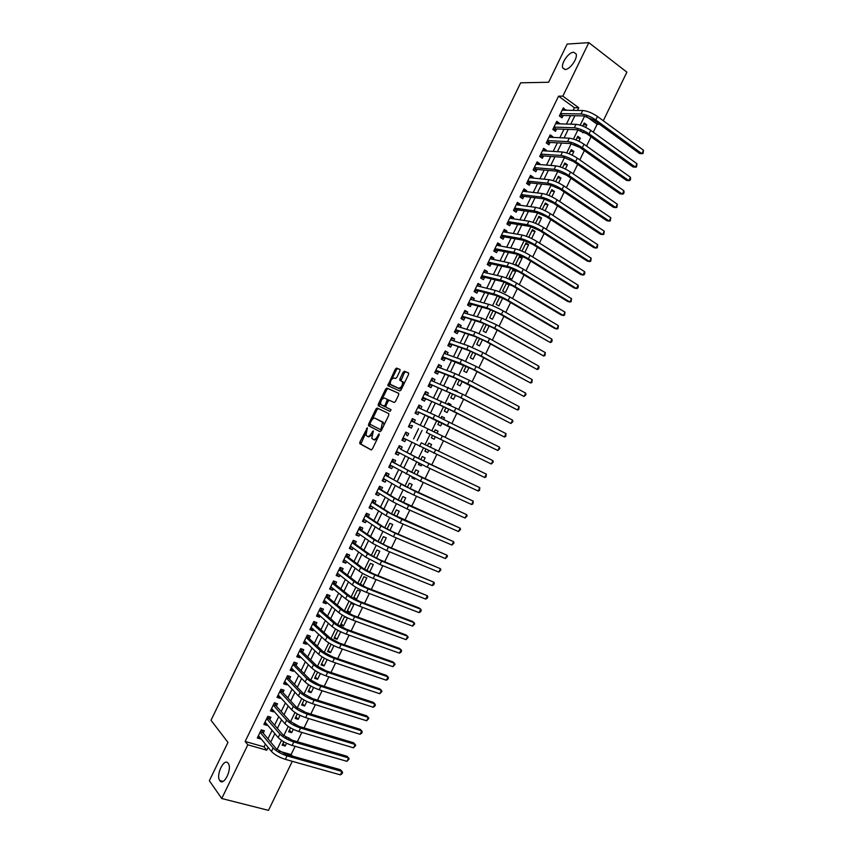 <?xml version="1.0" encoding="UTF-8"?>
<svg xmlns="http://www.w3.org/2000/svg" width="853" height="853" viewBox="0 0 853 853"><rect width="100%" height="100%" fill="white"/><g stroke="black" fill="none" stroke-linecap="round" stroke-linejoin="round"><path stroke-width="1.28" d="M367.387 427.769L359.881 442.089L359.87 443.709L371.119 449.915L372.398 448.955L379.148 435.041L379.148 433.889L377.378 436.363C376.024 438.837 374.659 439.871 373.305 439.466L371.801 438.367L373.337 430.925L371.46 433.26C370.117 435.712 368.773 436.736 367.44 436.331L365.969 435.275L367.387 427.769M565.176 69.466C570.028 69.701 578.099 58.089 576.031 53.803L573.536 52.246C568.599 52.172 560.698 63.687 562.756 67.92L565.176 69.466M219.797 780.602C223.646 786.765 232.485 768.905 228.284 763.446L228.188 763.307C224.254 757.347 215.564 775.1 219.754 780.538L219.797 780.602M399.94 370.98L399.908 369.424L396.613 368.08L395.334 369.104L387.806 385.62L399.748 390.973L401.049 389.96L408.555 374.51L408.512 372.932L404.429 371.268L403.138 372.292L399.95 378.849L399.78 380.235L402.531 381.824C402.701 385.449 401.39 387.603 398.596 388.254L390.333 384.362C390.162 380.801 391.452 378.668 394.203 377.986L395.483 378.529L396.762 377.506L399.94 370.98M292.291 761.313L268.482 810.35L221.737 798.525L209.348 780.73L227.964 742.398L211 720.273L520.661 82.816L548.596 82.261L567.149 44.068L588.826 42.65L626.88 72.153L603.284 120.753M221.737 798.525L247.818 744.818L266.786 750.203L268.141 747.409M573.12 110.368L574.41 107.723L558.555 96.165L245.152 741.47L247.818 744.818M558.555 96.165L562.852 96.154L588.826 42.65M377.197 408.043L375.949 409.024L368.581 424.176L368.581 425.775L379.99 431.661L381.27 430.68L388.776 415.23L388.755 413.609L377.197 408.043L378.337 408.598L377.09 409.579L372.292 419.452M378.284 404.205L385.641 389.064L386.899 388.062L398.639 393.265L398.66 394.864L395.451 401.486L394.15 402.488L389.384 400.292L388.104 401.283L385.993 405.633L386.004 407.233L391.09 409.717L390.066 411.413L378.295 405.793L378.284 404.205L379.425 404.77L380.513 402.531M585.606 127.332L586.8 124.858L583.367 124.751M580.562 130.541L582.93 132.844L583.452 131.767M578.856 141.225L580.339 138.165L576.937 138.005M574.112 144.488L576.468 146.151L576.724 145.618M572.107 155.129L573.877 151.471L570.497 151.258M565.358 169.022L567.416 164.789L564.057 164.522M558.608 182.926L560.954 178.096L557.627 177.776M551.859 196.83L554.493 191.413L551.187 191.029M545.11 210.723L548.021 204.72L544.747 204.293M538.36 224.627L541.559 218.037L538.307 217.558M531.611 238.531L535.098 231.355L531.867 230.811M524.851 252.445L528.625 244.672L525.427 244.075M522.164 257.979L519.477 256.327L515.596 264.334L518.283 265.976L522.164 257.979L518.987 257.339M515.692 271.307L513.005 269.665L509.124 277.673L511.821 279.294L515.692 271.307L512.546 270.604M509.23 284.625L506.533 283.004L502.641 291.012L505.349 292.611L509.23 284.625L506.106 283.868M501.99 297.74L499.666 297.143M499.847 296.78L496.158 304.35L498.877 305.928L502.694 298.081M493.109 310.641L489.686 317.7L492.416 319.257L495.966 311.942M486.381 324.492L483.203 331.039L485.943 332.574L489.227 325.814M479.653 338.364L476.731 344.388L479.471 345.902L482.499 339.686M472.925 352.225L470.248 357.727L473.01 359.22L475.761 353.547M466.186 366.086L463.765 371.076L466.538 372.548L469.022 367.419M459.458 379.948L457.283 384.426L460.066 385.876L462.294 381.291M457.315 391.548L454.564 390.024M452.719 393.819L450.8 397.775L453.593 399.204L455.555 395.163M450.555 405.463L451.002 404.535L448.124 403.298M445.991 407.681L444.317 411.125L447.121 412.532L448.817 409.035M443.795 419.388L444.53 417.863L441.673 416.573M439.252 421.553L437.845 424.474L440.649 425.86L442.078 422.917M437.035 433.303L438.058 431.191L435.222 429.848M434.177 439.188L431.362 437.813L434.177 439.188L435.35 436.789M428.59 450.704L427.705 452.516L424.911 451.098M430.296 447.196L431.586 444.52L428.76 443.165L427.47 445.82M421.83 464.629L421.233 465.855L418.46 464.373M423.557 461.078L425.114 457.858L422.278 456.515L420.742 459.692M415.07 478.544L414.761 479.183L412.02 477.648M416.818 474.95L418.642 471.187L415.795 469.864L414.004 473.564M408.31 492.469L407.659 492.149M410.08 488.833L412.17 484.515L409.312 483.224L407.265 487.436M403.341 502.716L405.697 497.853L402.829 496.574L400.526 501.308M396.592 516.598L399.225 511.192L396.346 509.934L393.787 515.191M389.853 530.481L392.743 524.52L389.853 523.294L387.059 529.063M383.114 544.363L386.27 537.859L383.37 536.644L380.321 542.934M376.376 558.246L379.798 551.198L376.887 550.004L373.582 556.817M369.626 572.128L373.315 564.537L370.394 563.364L366.843 570.7M360.105 584.572L363.911 576.724L366.843 577.876L362.951 585.883L360.424 583.921M356.479 599.222L353.526 598.102L357.418 590.084L360.361 591.214L356.479 599.222L353.963 597.207M349.997 612.561L347.043 611.473L350.935 603.455L353.888 604.564L349.997 612.561L347.512 610.492M343.514 625.91L340.55 624.833L344.441 616.815L347.406 617.903L343.514 625.91L341.061 623.778M340.678 631.753L337.042 639.249L334.611 637.074M333.918 645.689L330.559 652.598L328.16 650.359M327.147 659.625L324.076 665.948L321.698 663.655M320.376 673.561L317.604 679.287L315.247 676.951M313.616 687.497L311.121 692.636L308.797 690.248M306.845 701.443L304.638 705.985L302.335 703.533M300.075 715.379L298.155 719.335L295.884 716.829M293.304 729.326L291.673 732.684L289.423 730.125M295.437 724.943L294.008 724.208M263.225 733.143L264.366 730.786L261.242 729.859L257.286 737.994L260.432 738.89L260.698 738.357M269.793 719.623L270.934 717.256L267.81 716.317L263.865 724.442L267 725.37L267.298 724.751M276.351 706.103L277.502 703.736L274.389 702.776L270.444 710.901L273.568 711.85L273.909 711.146M282.919 692.583L284.07 690.216L280.968 689.235L277.022 697.359L280.125 698.33L280.509 697.551M289.487 679.063L290.638 676.696L287.546 675.693L283.601 683.818L286.693 684.81L287.109 683.946M296.055 665.543L297.196 663.176L294.125 662.152L290.18 670.277L293.261 671.29L293.72 670.351M302.612 652.023L303.764 649.666L300.693 648.611L296.748 656.735L299.829 657.77L300.32 656.757M309.181 638.513L310.332 636.146L307.272 635.08L303.327 643.194L306.387 644.26L306.92 643.162M315.738 624.993L316.889 622.626L313.84 621.538L309.895 629.663L312.955 630.74L313.531 629.557M322.306 611.484L323.458 609.117L320.419 607.997L316.474 616.122L319.512 617.22L320.131 615.962M328.863 597.964L330.015 595.607L326.987 594.466L323.042 602.591L326.081 603.711L326.731 602.367M335.432 584.454L336.583 582.087L333.566 580.936L329.621 589.05L332.638 590.201L333.331 588.783M341.989 570.945L343.141 568.578L340.134 567.394L336.189 575.519L339.206 576.681L339.931 575.189M348.557 557.435L349.698 555.068L346.702 553.864L342.767 561.988L345.764 563.172L346.531 561.594M355.115 543.926L356.266 541.559L353.281 540.333L349.335 548.458L352.321 549.663L353.131 548.01M361.672 530.417L362.824 528.05L359.849 526.802L355.904 534.927L358.889 536.153L359.731 534.415M368.229 516.907L369.381 514.54L366.417 513.271L362.472 521.396L365.447 522.644L366.332 520.831M374.798 503.398L375.938 501.031L372.985 499.751L369.05 507.866L372.004 509.134L372.921 507.247M381.355 489.889L382.496 487.532L379.553 486.221L375.619 494.335L378.561 495.636L379.521 493.663M387.912 476.39L389.053 474.023L386.132 472.69L382.187 480.815L385.119 482.126L386.121 480.068M394.47 462.88L395.611 460.524L392.7 459.17L388.755 467.284L391.676 468.628L392.721 466.484M401.027 449.382L402.168 447.015L399.268 445.65L395.323 453.764L398.234 455.118L399.311 452.911M407.585 435.883L408.726 433.516L405.825 432.119L401.891 440.233L404.791 441.619L405.911 439.327M414.153 422.352L415.283 420.017L412.394 418.599L408.459 426.713L411.349 428.121L412.5 425.754M420.753 408.768L421.84 406.518L418.962 405.079L415.027 413.193L417.906 414.611L419.058 412.255M427.342 395.195L428.398 393.02L425.53 391.559L421.595 399.673L424.463 401.113L425.615 398.756M433.932 381.611L434.955 379.521L432.098 378.039L428.153 386.153L431.021 387.614L432.162 385.257M440.532 368.038L441.502 366.022L438.666 364.519L434.721 372.633L437.578 374.115L438.719 371.759M447.121 354.464L448.06 352.524L445.223 350.999L441.289 359.113L444.125 360.627L445.277 358.26M453.711 340.88L454.617 339.036L451.791 337.489L447.846 345.593L450.683 347.128L451.823 344.761M460.3 327.307L461.164 325.537L458.349 323.969L454.414 332.073L457.24 333.63L458.381 331.273M466.9 313.733L467.721 312.049L464.917 310.449L461.004 318.51M473.49 300.171L474.268 298.55L471.474 296.94L467.54 305.043L470.344 306.643L471.485 304.286M480.079 286.597L480.825 285.062L478.043 283.431L474.108 291.534L476.891 293.155L478.043 290.798M486.668 273.024L487.372 271.574L484.6 269.911L480.665 278.025L483.448 279.667L484.589 277.3M493.258 259.461L493.93 258.086L491.168 256.401L487.223 264.515L489.995 266.179L491.136 263.812M499.847 245.888L500.476 244.598L497.725 242.892L493.791 251.006L496.542 252.691L497.694 250.324M506.437 232.325L507.023 231.11L504.283 229.382L500.348 237.497L503.099 239.203L504.24 236.835M513.026 218.752L513.57 217.622L510.84 215.884L506.906 223.987L509.646 225.714L510.787 223.347M519.605 205.189L520.127 204.134L517.408 202.374L513.474 210.478L516.193 212.226L517.344 209.87M526.194 191.626L526.674 190.645L523.966 188.865L520.031 196.968L522.74 198.738L523.891 196.382M532.784 178.064L533.221 177.168L530.523 175.355L526.589 183.459L529.286 185.261L530.438 182.894M539.373 164.501L539.768 163.68L537.081 161.857L533.146 169.96L535.833 171.773L536.985 169.416M545.952 150.938L546.315 150.203L543.638 148.358L539.704 156.451L542.38 158.295L543.532 155.928M552.541 137.376L552.861 136.725L550.196 134.849L546.261 142.952L548.927 144.807L550.078 142.451M559.12 123.824L559.408 123.248L556.753 121.35L552.819 129.453L555.474 131.33L556.625 128.974M245.152 741.47L264.046 746.855L265.4 744.072M267.949 738.815L272.064 730.349M274.57 725.178L278.728 716.627M281.202 711.53L285.392 702.904M287.824 697.893L292.057 689.181M294.445 684.245L298.71 675.459M301.066 670.607L305.374 661.736M307.688 656.97L312.038 648.024M314.32 643.333L318.702 634.301M320.941 629.695L325.356 620.589M327.563 616.058L332.02 606.878M334.184 602.431L338.684 593.155M340.795 588.794L345.337 579.443M347.416 575.157L352.001 565.731M354.038 561.53L358.655 552.019M360.659 547.903L365.319 538.307M367.28 534.266L371.972 524.606M373.891 520.639L378.625 510.894M380.513 507.013L385.289 497.182M387.134 493.386L391.943 483.48M393.745 479.759L398.596 469.779M400.366 466.133L405.25 456.067M406.977 452.516L411.903 442.366M413.598 438.89L418.556 428.675M420.22 425.242L425.167 415.059M426.873 411.541L431.778 401.432M433.527 397.839L438.399 387.816M440.18 384.138L445.01 374.2M446.833 370.437L451.621 360.584M453.487 356.746L458.232 346.968M460.13 343.045L464.842 333.352M466.783 329.354L471.453 319.736M473.436 315.663L478.064 306.12M480.079 301.962L484.675 292.515M486.732 288.271L491.285 278.899M493.386 274.581L497.896 265.294M500.029 260.89L504.507 251.678M506.682 247.199L511.107 238.072M513.325 233.519L517.718 224.467M519.967 219.829L524.328 210.862M526.621 206.138L530.929 197.256M533.264 192.458L537.539 183.651M539.906 178.778L544.15 170.046M546.549 165.087L550.75 156.44M553.192 151.407L557.35 142.846M559.835 137.728L563.961 129.24M566.477 124.048L570.561 115.645M460.983 318.564L463.787 320.142L464.938 317.774M565.71 110.261L563.311 107.851L559.376 115.955L562.02 117.853L563.172 115.496M279.059 751.13L291.108 754.564L295.117 746.311M297.345 741.726L301.866 732.407M304.063 727.876L308.615 718.503M310.791 714.025L315.365 704.61M317.508 700.185L322.103 690.717M324.236 686.334L328.853 676.813M330.953 672.495L335.602 662.92M337.681 658.644L342.352 649.026M344.399 644.804L349.09 635.133M351.116 630.964L355.84 621.24M357.834 617.124L362.578 607.347M364.562 603.284L369.328 593.464M371.279 589.444L376.066 579.571M377.996 575.604L382.816 565.688M384.714 561.764L389.554 551.795M391.431 547.935L396.293 537.912M398.148 534.095L403.042 524.03M404.866 520.266L409.781 510.137M411.583 506.437L416.52 496.254M418.29 492.597L423.259 482.371M425.007 478.768L429.997 468.5M431.725 464.938L436.736 454.617M438.442 451.109L443.475 440.745M445.159 437.269L450.181 426.916M451.898 423.387L456.899 413.087M458.637 409.515L463.605 399.268M465.375 395.643L470.323 385.439M472.114 381.76L477.03 371.62M478.842 367.888L483.747 357.802M485.581 354.016L490.454 343.983M492.32 340.144L497.16 330.154M499.048 326.272L503.878 316.346M505.786 312.401L510.584 302.527M512.514 298.539L517.291 288.709M519.253 284.667L523.998 274.89M525.981 270.806L530.705 261.082M532.709 256.934L537.411 247.263M539.448 243.073L544.118 233.455M546.176 229.212L550.825 219.637M552.904 215.351L557.531 205.829M559.632 201.489L564.238 192.021M566.371 187.628L570.934 178.213M573.099 173.767L577.641 164.405M579.827 159.906L584.348 150.597M586.555 146.055L591.044 136.789M593.283 132.194L597.121 124.271L586.299 116.381M283.761 741.79L282.13 745.159L285.19 746.034L286.533 743.262M288.687 738.837L289.082 738.026L285.936 737.323M291.673 732.684L288.623 731.778L290.532 727.854M298.155 719.335L295.117 718.407L297.292 713.918M304.638 705.985L301.61 705.036L304.063 699.982M311.121 692.636L308.104 691.666L310.823 686.047M317.604 679.287L314.586 678.306L317.593 672.121M324.076 665.948L321.08 664.935L324.353 658.185M330.559 652.598L327.573 651.564L331.124 644.26M337.042 639.249L334.067 638.204L337.884 630.324M362.951 585.883L361.459 585.307M408.288 492.522L405.495 491.083M414.761 479.183L411.903 477.883L412.255 477.168M421.233 465.855L418.386 464.522L419.015 463.243M427.705 452.516L424.879 451.173L425.764 449.328M438.058 431.191L435.243 429.805L434.22 431.938M432.524 435.425L431.362 437.824M444.53 417.863L441.726 416.456L440.969 418.023M451.002 404.535L448.209 403.106L447.729 404.109M457.475 391.207L454.478 390.194M522.996 251.56L522.068 250.995L525.96 242.988L528.625 244.672M535.098 231.355L532.432 229.649L528.753 237.23M541.559 218.037L538.915 216.321L535.503 223.326M548.021 204.72L545.387 202.982L542.252 209.433M554.493 191.413L551.859 189.643L549.001 195.529M560.954 178.096L558.331 176.315L555.751 181.636M567.416 164.789L564.803 162.987L562.5 167.742M573.877 151.471L571.275 149.648L569.239 153.849M580.339 138.165L577.758 136.32L575.988 139.956M586.8 124.858L584.23 122.992L582.738 126.063M597.121 124.271L599.606 124.346M291.108 754.564L292.387 756.078M584.657 116.008L580.2 125.167M577.939 129.837L573.461 139.05M571.222 143.656L566.723 152.932M564.515 157.485L559.984 166.815M557.798 171.314L553.245 180.697M551.081 185.144L546.496 194.58M544.363 198.973L539.757 208.463M537.646 212.813L533.018 222.356M530.929 226.642L526.269 236.238M524.211 240.471L519.53 250.132M517.494 254.311L512.781 264.014M510.776 268.141L506.042 277.907M504.059 281.98L499.293 291.801M497.342 295.82L492.544 305.694M490.624 309.66L485.805 319.587M483.896 323.5L479.055 333.48M477.179 337.34L472.306 347.374M470.461 351.18L465.557 361.277M463.733 365.031L458.807 375.171M457.016 378.871L452.058 389.075M450.288 392.711L445.309 402.968M443.571 406.561L438.559 416.872M436.843 420.412L431.81 430.776M430.125 434.252L425.082 444.648M423.376 448.156L418.354 458.498M416.627 462.059L411.626 472.349M409.866 475.963L404.898 486.199M403.117 489.867L398.17 500.05M396.368 503.782L391.452 513.901M389.608 517.686L384.724 527.762M382.858 531.59L377.996 541.612M376.098 545.504L371.268 555.474M369.349 559.419L364.53 569.335M362.589 573.333L357.802 583.185M355.84 587.248L351.073 597.047M349.08 601.162L344.345 610.908M342.32 615.077L337.617 624.769M335.57 628.992L330.879 638.63M328.81 642.906L324.151 652.502M322.05 656.831L317.423 666.364M315.29 670.746L310.684 680.236M308.53 684.671L303.956 694.097M301.77 698.586L297.217 707.969M295.01 712.511L290.478 721.841M288.25 726.436L283.75 735.702M281.49 740.361L277.012 749.574M577.449 110.432L578.739 107.766L562.852 96.154M270.71 742.121L274.837 733.612M277.364 728.409L281.543 719.815M284.028 714.697L288.239 706.017M290.681 700.985L294.935 692.231M297.345 687.273L301.631 678.434M303.999 673.561L308.328 664.647M310.652 659.859L315.024 650.86M317.316 646.147L321.72 637.074M323.969 632.436L328.416 623.287M330.623 618.734L335.112 609.5M337.276 605.033L341.797 595.714M343.93 591.321L348.493 581.927M350.583 577.62L355.189 568.141M357.236 563.918L361.885 554.365M363.89 550.217L368.571 540.578M370.543 536.516L375.267 526.802M377.197 522.825L381.952 513.026M383.85 509.124L388.648 499.24M390.503 495.422L395.334 485.464M397.146 481.732L402.03 471.688M403.8 468.03L408.715 457.912M410.453 454.34L415.4 444.146M417.096 440.649L422.086 430.381M423.76 426.926L428.739 416.69M430.456 413.151L435.382 403M437.141 399.385L442.035 389.309M443.827 385.609L448.678 375.619M450.512 371.844L455.321 361.928M457.197 358.079L461.974 348.248M463.883 344.313L468.617 334.557M470.568 330.548L475.26 320.877M477.253 316.783L481.902 307.197M483.928 303.018L488.545 293.507M490.614 289.252L495.188 279.827M497.299 275.487L501.831 266.147M503.984 261.732L508.473 252.467M510.659 247.967L515.116 238.797M517.344 234.212L521.759 225.117M524.019 220.458L528.402 211.437M530.705 206.703L535.044 197.768M537.379 192.938L541.687 184.088M544.065 179.183L548.319 170.419M550.739 165.439L554.962 156.749M557.414 151.685L561.605 143.069M564.1 137.93L568.237 129.4M570.774 124.175L574.879 115.731M264.046 746.855L266.786 750.203M574.41 107.723L578.739 107.766M285.19 746.034L282.972 743.432M260.432 738.89L258.182 736.16M267 725.37L264.718 722.694M273.568 711.85L271.254 709.227M280.125 698.33L277.801 695.76M286.693 684.81L284.337 682.304M293.261 671.29L290.873 668.837M299.829 657.77L297.409 655.381M306.387 644.26L303.945 641.925M312.955 630.74L310.481 628.469M319.512 617.22L317.017 615.002M326.081 603.711L323.554 601.546M332.638 590.201L330.079 588.101M339.206 576.681L336.615 574.645M345.764 563.172L343.151 561.189M352.321 549.663L349.687 547.733M358.889 536.153L356.213 534.287M365.447 522.644L362.749 520.831M372.004 509.134L369.285 507.386M378.561 495.636L375.81 493.94M385.119 482.126L382.347 480.484M391.676 468.628L388.872 467.039M398.234 455.118L395.397 453.593M404.791 441.619L401.934 440.148M415.283 420.017L412.372 418.642M411.349 428.121L408.459 426.713M421.84 406.518L418.908 405.196M428.398 393.02L425.434 391.762M434.955 379.521L431.959 378.316M441.502 366.022L438.485 364.881M448.06 352.524L445.01 351.436M454.617 339.036L451.536 338.001M461.164 325.537L458.061 324.566M467.721 312.049L464.586 311.132M474.268 298.55L471.112 297.697M480.825 285.062L477.637 284.262M487.372 271.574L484.163 270.827M493.93 258.086L490.678 257.403M500.476 244.598L497.203 243.969M507.023 231.11L503.728 230.545M513.57 217.622L510.243 217.11M520.127 204.134L516.769 203.686M526.674 190.645L523.284 190.251M533.221 177.168L529.809 176.827M539.768 163.68L536.324 163.403M546.315 150.203L542.849 149.979M552.861 136.725L549.364 136.555M559.408 123.248L555.879 123.141M565.955 109.76L562.404 109.717M367.547 436.384L368.603 436.875L371.78 435.19M373.411 439.508L374.467 440.009L377.357 438.741M365.798 432.823L360.862 444.072L371.386 449.947M388.808 413.641L378.337 408.598M369.999 424.154L369.733 426.319L380.161 431.703M370.149 423.205L370.149 424.325L380.161 429.464L381.067 428.782L382.528 422.278L375.064 418.237C373.721 417.874 372.377 418.908 371.055 421.339L370.149 423.205M380.161 429.464L381.59 430.019M383.85 425.37L383.69 422.832L381.941 421.67M375.064 418.237L383.104 422.224M382.187 399.065L386.772 389.629L385.641 389.064M398.799 393.404L388.04 388.627L386.772 389.629M386.004 407.233L391.026 409.632M384.5 398.042C381.749 398.692 380.47 400.825 380.662 404.439L383.818 406.199L385.087 405.207L387.369 399.46L384.5 398.042M385.737 406.476L381.152 404.93M388.584 400.59L387.177 399.279M379.425 404.77L379.35 406.305M391.9 385.407L390.855 384.874M402.104 387.774L399.737 388.829L391.985 385.449M403.832 384.234L403.672 382.4L402.104 381.344M408.726 373.134L405.57 371.855L404.269 372.878L400.931 380.833L399.78 380.235M390.173 382.634L388.968 386.238M400.11 369.626L397.743 368.667L396.464 369.68L391.954 378.967M340.39 774.865L342.032 771.485L342.629 772.413L341.978 773.767L340.39 774.865L285.36 759.362C279.272 757.4 274.645 754.756 271.457 751.429L258.438 735.617M262.116 730.125L262.671 732.492L276.329 748.87L285.584 754.148L340.464 769.747L342.032 771.485L287.056 755.886C280.968 753.913 276.34 751.269 273.141 747.964L260.09 732.237M262.671 732.492L260.304 731.799M346.958 761.334L348.6 757.954L349.186 758.914L346.958 761.334L292.121 745.437C286.054 743.443 281.415 740.809 278.195 737.557L265.016 722.075M268.652 716.573L269.239 718.983L283.057 735.019L292.334 740.255L347.022 756.259L348.6 757.954L293.816 741.961C287.749 739.956 283.111 737.323 279.88 734.081L266.669 718.684M269.239 718.983L266.872 718.269M353.526 747.814L355.157 744.434L355.744 745.405L353.526 747.814L298.881 731.522C292.835 729.486 288.186 726.873 284.934 723.675L271.595 708.534M275.178 703.021L275.796 705.474L289.785 721.158L299.072 726.372L353.568 742.771L355.157 744.434L300.576 728.035C294.53 725.999 289.871 723.387 286.619 720.199L273.237 705.143M275.796 705.474L273.429 704.749M360.083 734.284L361.725 730.904L362.29 731.906L361.64 733.26L360.083 734.284L305.641 717.597C299.606 715.528 294.957 712.927 291.673 709.792L278.174 694.992M281.703 689.469L282.354 691.964L296.513 707.308L305.811 712.49L360.115 729.283L361.725 730.904L307.325 714.121C301.301 712.042 296.641 709.44 293.357 706.327L279.816 691.602M282.354 691.964L279.997 691.229M366.651 720.764L368.293 717.384L368.848 718.407L366.651 720.764L312.401 703.682C306.387 701.571 301.717 698.991 298.411 695.92L284.753 681.451M288.229 675.917L288.911 678.466L303.241 693.446L312.55 698.607L366.662 715.795L368.293 717.384L314.085 700.196C308.082 698.085 303.412 695.504 300.096 692.444L286.395 678.06M288.911 678.466L286.565 677.698M373.209 707.244L374.851 703.864L375.395 704.909L374.744 706.252L373.209 707.244L319.161 689.757C313.158 687.625 308.487 685.044 305.15 682.037L291.321 667.91M294.743 662.365L295.469 664.956L309.97 679.596L319.289 684.724L373.209 702.307L374.851 703.864L320.845 686.281C314.853 684.127 310.183 681.558 306.835 678.572L292.974 664.519M295.469 664.956L293.133 664.178M297.772 654.741L298.305 654.763M379.777 693.724L381.419 690.344L381.952 691.41L379.777 693.724L325.91 675.843C319.928 673.667 315.258 671.108 311.889 668.166L297.9 654.368M301.269 648.813L302.026 651.457L316.698 665.745L326.038 670.842L379.756 688.819L381.419 690.344L327.605 672.367C321.624 670.181 316.953 667.622 313.573 664.69L299.542 650.978M302.026 651.457L299.702 650.658M304.969 641.296L304.265 641.264M386.334 680.204L387.976 676.824L388.499 677.911L387.848 679.255L386.334 680.204L332.67 661.928C326.71 659.71 322.029 657.173 318.627 654.283L304.478 640.827M307.784 635.25L308.583 637.948L323.426 651.895L332.777 656.959L386.292 675.331L387.976 676.824L334.365 658.441C328.405 656.224 323.714 653.686 320.312 650.818L306.12 637.447M308.583 637.948L306.27 637.148M311.633 627.829L310.801 627.808M392.902 666.683L394.544 663.303L395.056 664.412L392.902 666.683L339.43 648.003C333.48 645.764 328.789 643.237 325.366 640.411L311.046 627.296M314.299 621.698L315.141 624.449L330.154 638.044L339.515 643.087L392.838 661.843L394.544 663.303L341.115 644.527C335.176 642.277 330.484 639.75 327.051 636.946L312.688 623.906M315.141 624.449L312.827 623.628M318.297 614.352L317.337 614.352M399.46 653.163L401.102 649.783L401.603 650.914L400.953 652.257L399.46 653.163L346.179 634.088C340.251 631.817 335.56 629.301 332.105 626.539L317.625 613.755M320.803 608.146L321.698 610.951L336.871 624.193L346.254 629.205L399.385 648.365L401.102 649.783L347.875 630.612C341.946 628.33 337.255 625.814 333.79 623.074L319.267 610.375M321.698 610.951L319.395 610.108M324.972 600.875L323.873 600.896M406.017 639.643L407.659 636.263L408.16 637.415L406.017 639.643L352.939 620.184C347.032 617.871 342.33 615.365 338.833 612.667L324.193 600.224M327.317 594.584L328.256 597.452L343.599 610.343L352.982 615.333L405.932 634.877L407.659 636.263L354.624 616.698C348.717 614.384 344.015 611.878 340.518 609.202L325.835 596.833M328.256 597.452L325.963 596.588M331.646 587.397L330.399 587.44M412.585 626.123L414.227 622.743L414.707 623.916L412.585 626.123L359.699 606.27C353.803 603.913 349.09 601.429 345.572 598.795L330.772 586.683M333.822 581.032L334.802 583.953L350.327 596.492L359.721 601.45L412.479 621.4L414.227 622.743L361.384 602.783C355.498 600.427 350.786 597.942 347.256 595.33L332.414 583.303M334.802 583.953L332.521 583.079M338.31 573.92L336.935 573.984M419.143 612.614L420.785 609.234L421.254 610.428L420.604 611.782L419.143 612.614L366.449 592.355C360.574 589.967 355.861 587.493 352.31 584.923L337.34 573.152M340.326 567.469L341.36 570.454L357.044 582.642L366.459 587.578L419.015 607.922L420.785 609.234L368.133 588.879C362.269 586.48 357.546 584.017 353.995 581.458L338.982 569.772M341.36 570.454L339.089 569.559M343.514 560.549L344.985 560.432M425.7 599.094L427.342 595.714L427.801 596.94L427.15 598.284L425.7 599.094L373.209 578.441C367.344 576.031 362.621 573.568 359.038 571.062L343.919 559.621M346.819 553.917L347.917 556.956L363.773 568.802L373.198 573.706L427.342 595.714L374.894 574.965C369.04 572.544 364.316 570.081 360.723 567.597L345.561 556.231M347.917 556.956L345.646 556.049M351.66 546.944L350.007 547.072M432.258 585.585L433.9 582.204L434.348 583.441L433.697 584.795L432.258 585.585L379.958 564.537L365.777 557.19L350.487 546.091M353.313 540.365L354.475 543.457L370.49 554.951L379.937 559.835L433.9 582.204L381.643 561.061L367.462 553.725L352.129 542.7M354.475 543.457L352.204 542.54M359.849 526.919L361.022 529.969L377.218 541.111L386.665 545.963L440.457 568.695L388.403 547.146L374.19 539.853L358.697 529.169M358.345 533.456L356.543 533.626M438.815 572.075L440.457 568.695L440.905 569.953L438.815 572.075L386.708 550.622L372.505 543.329L357.055 532.56M361.022 529.969L358.772 529.031M366.385 513.463L367.579 516.47L383.935 527.271L393.404 532.091L447.015 555.186L395.152 533.242L380.928 525.992L365.265 515.649M365.02 519.957L363.069 520.17M445.373 558.555L447.015 555.186L447.452 556.465L445.373 558.555L393.468 536.718L379.244 529.457L363.623 519.029M367.579 516.47L365.329 515.521M371.705 506.458L369.605 506.725M451.941 545.046L453.572 541.666L453.999 542.977L451.941 545.046L400.217 522.814L385.972 515.596L370.202 505.498M372.91 500.018L374.126 502.982L390.663 513.431L453.572 541.666L401.902 519.338L387.657 512.131L371.844 502.118M374.126 502.982L371.887 502.012M379.446 486.562L380.683 489.483L397.381 499.591L460.13 528.156L408.651 505.434L394.385 498.269L378.412 488.588M378.38 492.959L376.13 493.269M458.487 531.536L460.13 528.156L460.545 529.489L458.487 531.536L406.966 508.91L392.711 501.735L376.77 491.968M380.683 489.483L378.455 488.502M385.972 473.116L387.23 475.995L404.098 485.752L466.687 514.647L415.4 491.52L384.98 475.057M385.066 479.461L382.666 479.823M465.045 518.027L466.687 514.647L467.092 516.001L465.045 518.027L413.716 494.996L399.439 487.863L383.338 478.448M387.23 475.995L385.012 474.993M392.508 459.671L393.787 462.507L410.815 471.912L473.244 501.148L422.16 477.627L391.548 461.537M391.751 465.951L389.192 466.378M471.602 504.518L473.244 501.148L472.978 503.856L471.602 504.518L420.465 481.103L389.906 464.917M393.787 462.507L391.57 461.484M399.033 446.226L400.334 449.019L417.533 458.072L479.802 487.639L428.91 463.723L400.334 449.019M398.436 452.442L395.728 452.922M478.16 491.019L479.802 487.639L479.525 490.379L478.16 491.019L427.214 467.199L396.474 451.397M405.122 438.922L402.253 439.476M484.717 477.509L486.359 474.129L486.071 476.891L484.717 477.509L403.042 437.866M421.307 442.824L486.359 474.129L421.307 442.824L419.633 446.29M405.57 432.78L406.881 435.531M413.406 421.99L412.052 419.313M426.361 432.428L491.275 464L426.361 432.428L428.035 428.963L411.253 420.966M411.796 425.412L408.832 426.052M492.906 460.631L493.269 462.059L491.275 464L492.906 460.631L428.035 428.963M419.9 408.384L418.578 405.868M433.089 418.567L418.343 411.924L497.821 450.501L433.089 418.567L434.774 415.102L417.81 407.446M418.343 411.924L415.358 412.617M499.463 447.121L499.815 448.582L497.821 450.501L499.463 447.121L434.774 415.102M426.372 394.779L425.103 392.423M421.84 399.151L424.89 398.447L442.728 406.188L504.379 436.992L454.212 411.594L422.736 397.306M506.021 433.623L505.701 436.448L504.379 436.992L506.021 433.623L455.897 408.118L424.378 393.926M422.715 397.349L424.89 398.447M432.855 381.174L431.639 378.988M429.272 383.839L459.042 396.912L510.936 423.493L460.961 397.701L429.304 383.786M512.568 420.113L512.898 421.617L510.936 423.493L512.568 420.113L462.646 394.225L430.946 380.406M431.447 384.959L428.419 385.727M439.338 367.579L438.165 365.542M434.891 372.271L437.994 371.471L456.163 378.529L517.483 409.994L467.711 383.797L453.274 377.005L435.872 370.266M519.125 406.614L518.784 409.483L517.483 409.994L519.125 406.614L469.395 380.331L454.948 373.539L437.514 366.886M435.83 370.341L437.994 371.471M445.81 353.984L444.69 352.108M442.387 356.842L472.498 369.189L524.041 396.496L474.46 369.903L460.002 363.154L442.44 356.746M525.672 393.116L525.981 394.662L524.041 396.496L525.672 393.116L476.145 366.438L461.676 359.689L444.072 353.366M444.541 357.993L441.47 358.846M451.258 338.694L452.282 340.4M448.945 343.343L469.598 350.86L479.226 355.328L530.587 382.997L481.199 356.01L466.719 349.293L448.998 343.226M532.229 379.617L531.867 382.528L530.587 382.997L532.229 379.617L482.883 352.534L468.404 345.838L450.64 339.846M451.088 344.516L447.996 345.412M458.754 326.816L457.741 325.228M455.502 329.844L476.305 337.031L485.954 341.477L537.145 369.498L487.948 342.117L473.447 335.442L455.566 329.716M538.776 366.118L539.064 367.707L538.414 369.05L537.145 369.498L538.776 366.118L489.633 338.641L475.132 331.988L457.208 326.336M457.634 331.028L454.521 331.977M465.216 313.243L464.267 311.793M462.049 316.356L483.022 323.212L492.682 327.616L543.692 356L494.687 328.224L480.175 321.592L462.123 316.196M545.334 352.62L544.95 355.573L543.692 356L545.334 352.62L496.382 324.758L481.86 318.137L463.765 312.816M464.181 317.551L461.046 318.532M471.688 299.67L470.792 298.358M468.606 302.858L470.728 304.073L489.739 309.383L499.41 313.765L550.249 342.501L501.436 314.33L486.903 307.752L468.692 302.687M551.88 339.131L552.147 340.752L551.486 342.106L550.249 342.501L551.88 339.131L503.121 310.865C497.598 307.773 492.746 305.577 488.577 304.286L470.334 299.307M470.728 304.073L467.615 305.086M478.149 286.107L477.317 284.923M475.153 289.37L477.264 290.596L496.446 295.554L506.138 299.915L554.685 328.416L556.796 329.002L508.175 300.448C502.662 297.334 497.811 295.149 493.62 293.901L475.249 289.167M558.427 325.633L558.033 328.629L556.796 329.002L558.427 325.633L509.87 296.972C504.358 293.848 499.506 291.673 495.305 290.436L476.891 285.787M477.264 290.596L474.247 291.619M484.611 272.544L483.843 271.489M481.71 275.871L483.811 277.118L503.163 281.735L512.856 286.064L561.21 314.96L563.343 315.514L514.924 286.555C509.422 283.409 504.571 281.234 500.348 280.051L481.817 275.658M564.985 312.134L564.569 315.152L563.343 315.514L564.985 312.134L516.609 283.089C511.118 279.923 506.255 277.758 502.033 276.585L483.459 272.278M483.811 277.118L480.868 278.142M491.061 258.992L490.358 258.054M488.257 262.383L490.358 263.641L509.87 267.906L519.584 272.203L567.746 301.493L569.889 302.015L521.663 272.672C516.182 269.484 511.32 267.33 507.077 266.2L488.374 262.148M571.531 298.646L571.105 301.685L569.889 302.015L571.531 298.646L523.347 269.196C517.878 265.997 513.005 263.854 508.751 262.745L490.017 258.768M490.358 263.641L487.489 264.675M497.523 245.44L496.883 244.63M494.815 248.884L496.904 250.164L516.587 254.087L526.312 258.352L574.282 288.037L576.447 288.527L528.412 258.779C522.942 255.559 518.07 253.416 513.794 252.36L494.932 248.639M578.078 285.158L578.302 286.864L577.641 288.218L576.447 288.527L578.078 285.158L530.097 255.314C524.638 252.083 519.765 249.94 515.479 248.895L496.574 245.259M496.904 250.164L494.111 251.198M503.451 231.216L503.974 231.899M501.361 235.396L503.441 236.697L523.294 240.258L533.029 244.512L580.808 274.581L582.994 275.039L535.151 244.896C529.702 241.644 524.83 239.512 520.522 238.52L501.5 235.129M584.625 271.659L584.838 273.397L584.188 274.741L582.994 275.039L584.625 271.659L536.836 241.42C531.398 238.158 526.514 236.036 522.196 235.055L503.142 231.749M503.441 236.697L500.732 237.731M510.425 218.357L509.934 217.76M507.919 221.908L509.987 223.219L530.012 226.44L539.757 230.662L587.344 261.125L589.54 261.54L541.89 231.014C536.462 227.719 531.579 225.608 527.239 224.67L508.057 221.62M591.172 258.171L590.724 261.274L589.54 261.54L591.172 258.171L543.574 227.538C538.158 224.243 533.264 222.132 528.924 221.215L509.699 218.24M509.987 223.219L507.343 224.254M514.466 208.42L516.534 209.753L536.718 212.621L546.485 216.811L593.869 247.669L596.087 248.052L548.639 217.131C543.222 213.804 538.328 211.704 533.957 210.83L514.615 208.111M597.718 244.683L597.26 247.807L596.087 248.052L597.718 244.683L550.324 213.655C544.907 210.318 540.013 208.228 535.641 207.375L516.257 204.731M516.534 209.753L513.954 210.787M521.012 194.932L523.07 196.275L543.425 198.802L553.202 202.971L600.405 234.212L602.634 234.564L555.378 203.249C549.982 199.879 545.078 197.8 540.685 196.99L521.172 194.601M604.265 231.195L603.796 234.34L602.634 234.564L604.265 231.195L557.062 199.773C551.667 196.403 546.773 194.324 542.359 193.524L522.814 191.232M523.07 196.275L520.554 197.32M527.57 181.444L529.617 182.809L550.142 184.984L559.931 189.121L606.931 220.767L609.181 221.076L562.116 189.366C556.732 185.965 551.827 183.896 547.402 183.15L527.73 181.103M610.812 217.707L610.332 220.874L609.181 221.076L610.812 217.707L563.801 185.89C558.427 182.489 553.522 180.42 549.087 179.684L529.372 177.723M529.617 182.809L527.165 183.843M534.117 167.966L536.153 169.342L556.849 171.165L566.648 175.281L613.456 207.311L615.727 207.588L568.855 175.483C563.492 172.05 558.587 169.992 554.119 169.31L534.298 167.593M617.359 204.219L616.868 207.407L615.727 207.588L617.359 204.219L570.54 172.007C565.187 168.574 560.272 166.516 555.804 165.855L535.929 164.224M536.153 169.342L533.765 170.376M540.663 154.478L542.689 155.875L563.556 157.357L573.365 161.43L619.992 193.866L622.274 194.111L575.594 161.601C570.252 158.136 565.336 156.088 560.837 155.47L540.855 154.094M623.906 190.731L624.055 192.597L623.394 193.94L622.274 194.111L623.906 190.731L577.278 158.136C571.936 154.66 567.021 152.623 562.522 152.015L542.487 150.714M542.689 155.875L540.365 156.909M549.065 137.216L569.239 138.175C573.77 138.719 578.697 140.745 584.017 144.253L630.452 177.253L630.591 179.141L629.93 180.484L628.81 180.623L582.332 147.718C577.001 144.221 572.086 142.195 567.565 141.63L547.413 140.585M547.21 141.001L549.236 142.408L570.262 143.539L580.093 147.59L626.518 180.409L628.81 180.623L630.452 177.253M549.236 142.408L546.954 143.432M553.757 127.513L555.772 128.942L576.969 129.731L586.811 133.75L633.043 166.964L635.357 167.135L589.071 133.846C583.761 130.306 578.824 128.291 574.282 127.801L553.96 127.086M636.999 163.765L636.466 167.017L635.357 167.135L636.999 163.765L590.756 130.37C585.446 126.83 580.52 124.815 575.956 124.335L555.602 123.717M555.772 128.942L553.544 129.965M560.304 114.035L562.308 115.475L583.676 115.912L593.528 119.91L639.569 153.519L641.904 153.657L595.81 119.964C590.511 116.403 585.574 114.398 581 113.961L560.517 113.588M643.535 150.288L643.002 153.561L641.904 153.657L643.535 150.288L597.495 116.498C592.206 112.916 587.269 110.922 582.674 110.506L562.159 110.208M562.308 115.475L560.144 116.498M367.398 428.856L366.513 428.441M379.169 434.998L378.252 434.572M373.23 431.906L372.324 431.479M372.366 433.687L371.46 433.26M378.295 436.8L377.378 436.363M361.032 444.242L359.87 443.709M361.032 442.622L359.881 442.089M369.733 426.319L368.581 425.775M369.733 424.719L368.581 424.176M377.09 409.579L375.949 409.024M381.984 429.219L381.067 428.782M382.901 427.321L381.984 426.884M388.04 388.627L386.899 388.062M384.959 406.764L383.818 406.199M385.982 405.644L385.087 405.207M388.094 401.305L387.198 400.867M399.737 388.829L398.596 388.254M401.091 379.436L399.95 378.849M404.269 372.878L403.138 372.292M405.57 371.855L404.429 371.268M389.117 384.82L387.976 384.245M396.464 369.68L395.334 369.104M397.743 368.667L396.613 368.08M271.457 751.429L273.141 747.964M285.36 759.362L287.056 755.886M278.195 737.557L279.88 734.081M292.121 745.437L293.816 741.961M284.934 723.675L286.619 720.199M298.881 731.522L300.576 728.035M291.673 709.792L293.357 706.327M305.641 717.597L307.325 714.121M298.411 695.92L300.096 692.444M312.401 703.682L314.085 700.196M305.15 682.037L306.835 678.572M319.161 689.757L320.845 686.281M311.889 668.166L313.573 664.69M325.91 675.843L327.605 672.367M318.627 654.283L320.312 650.818M332.67 661.928L334.365 658.441M325.366 640.411L327.051 636.946M339.43 648.003L341.115 644.527M332.105 626.539L333.79 623.074M346.179 634.088L347.875 630.612M338.833 612.667L340.518 609.202M352.939 620.184L354.624 616.698M345.572 598.795L347.256 595.33M359.699 606.27L361.384 602.783M352.31 584.923L353.995 581.458M366.449 592.355L368.133 588.879M359.038 571.062L360.723 567.597M373.209 578.441L374.894 574.965M365.777 557.19L367.462 553.725M379.958 564.537L381.643 561.061M372.505 543.329L374.19 539.853M386.708 550.622L388.403 547.146M379.244 529.457L380.928 525.992M393.468 536.718L395.152 533.242M385.972 515.596L387.657 512.131M400.217 522.814L401.902 519.338M392.711 501.735L394.385 498.269M406.966 508.91L408.651 505.434M399.439 487.863L401.123 484.397M413.716 494.996L415.4 491.52M406.167 474.001L407.851 470.536M420.465 481.103L422.16 477.627M412.895 460.151L414.579 456.686M427.214 467.199L428.91 463.723M433.964 453.295L435.659 449.819M440.713 439.391L442.408 435.915M447.462 425.498L449.147 422.022M439.817 404.717L441.502 401.251M454.212 411.594L455.897 408.118M446.546 390.855L448.23 387.39M460.961 397.701L462.646 394.225M453.274 377.005L454.948 373.539M467.711 383.797L469.395 380.331M460.002 363.154L461.676 359.689M474.46 369.903L476.145 366.438M466.719 349.293L468.404 345.838M481.199 356.01L482.883 352.534M473.447 335.442L475.132 331.988M487.948 342.117L489.633 338.641M480.175 321.592L481.86 318.137M494.687 328.224L496.382 324.758M486.903 307.752L488.577 304.286M501.436 314.33L503.121 310.865M493.62 293.901L495.305 290.436M508.175 300.448L509.87 296.972M500.348 280.051L502.033 276.585M514.924 286.555L516.609 283.089M507.077 266.2L508.751 262.745M521.663 272.672L523.347 269.196M513.794 252.36L515.479 248.895M528.412 258.779L530.097 255.314M520.522 238.52L522.196 235.055M535.151 244.896L536.836 241.42M527.239 224.67L528.924 221.215M541.89 231.014L543.574 227.538M533.957 210.83L535.641 207.375M548.639 217.131L550.324 213.655M540.685 196.99L542.359 193.524M555.378 203.249L557.062 199.773M547.402 183.15L549.087 179.684M562.116 189.366L563.801 185.89M554.119 169.31L555.804 165.855M568.855 175.483L570.54 172.007M560.837 155.47L562.522 152.015M575.594 161.601L577.278 158.136M567.565 141.63L569.239 138.175M582.332 147.718L584.017 144.253M574.282 127.801L575.956 124.335M589.071 133.846L590.756 130.37M581 113.961L582.674 110.506M595.81 119.964L597.495 116.498M223.017 781.391L219.754 780.538M564.825 69.466L562.756 67.92M360.862 444.072L359.71 443.539M369.562 426.148L368.411 425.604M383.69 422.832L382.528 422.278M388.51 400.025L387.369 399.46M379.254 406.167L378.114 405.612M403.672 382.4L402.531 381.824M388.936 386.196L387.806 385.62"/></g></svg>
